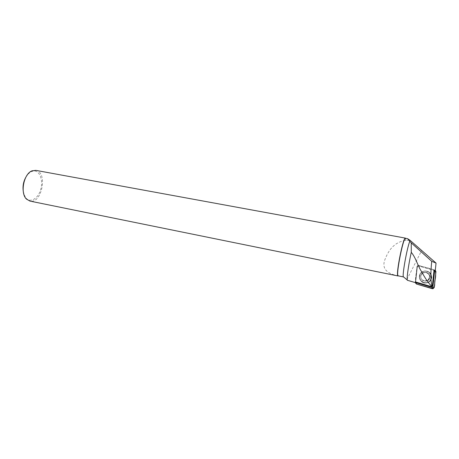 <?xml version="1.0" encoding="UTF-8"?>
<svg xmlns="http://www.w3.org/2000/svg" width="459" height="459" viewBox="0 0 459 459"><rect width="100%" height="100%" fill="white"/><g stroke="black" fill="none" stroke-linecap="round" stroke-linejoin="round"><path stroke-width="0.34" stroke-dasharray="2.29 1.72" d="M427.645 280.283L424.564 280.942C418.889 280.397 419.79 271.602 425.441 272.319C430.003 274.057 430.737 276.714 427.645 280.283M418.969 265.503L418.172 265.91L434.002 270.42L418.172 265.91L417.374 266.415L415.693 282.01L417.374 266.415L416.933 266.799C417.191 265.767 417.868 265.331 418.969 265.503L435.293 270.253C429.446 268.257 423.605 266.713 417.77 265.612C416.37 271.045 415.527 276.714 415.252 282.612L416.933 266.799M429.079 282.067L426.296 283.002C420.065 283.869 416.692 275.061 422.05 272.015C423.737 270.999 425.545 270.776 427.478 271.355C432.573 274.373 433.107 277.942 429.079 282.067M435.281 270.351L434.696 270.041L434.225 270.38L434.765 269.995M415.355 282.624L416.979 266.759C417.22 265.79 417.856 265.388 418.883 265.543L434.696 270.041M415.292 282.566L407.294 280.024M398.114 275.836L398.2 275.819C387.631 273.891 380.654 268.871 385.462 258.342C389.697 247.671 396.461 241.675 405.762 240.355L410.111 240.355M405.876 240.482L405.486 238.278M403.719 276.909L398.372 275.71M35.888 170.375C48.006 172.2 41.953 203.939 30.036 201.111M405.762 240.355L405.538 238.29M27.672 174.391L31.505 171.448L34.878 170.989C40.484 171.798 43.266 181.575 40.53 190.049C37.925 198.598 30.627 203.021 26.203 198.328L23.874 194.318M418.883 265.543L416.979 266.759M424.248 280.891L424.564 280.942C430.45 281.929 431.391 272.635 425.441 272.319C419.991 271.613 418.815 280.007 424.248 280.891M426.669 271.171L427.415 271.361C433.623 273.048 432.665 282.618 426.239 282.91C417.082 283.914 417.644 269.221 426.669 271.171M432.562 288.734L432.212 288.671M422.01 272.021C416.749 275.01 420.06 283.651 426.176 282.801C432.527 282.509 433.48 273.042 427.335 271.372C425.441 270.804 423.663 271.022 422.01 272.021M422.056 272.095C428.322 268.016 435.218 277.804 428.821 281.774C422.498 285.808 415.716 276.031 422.056 272.095M422.63 273.071C419.578 276.507 420.243 279.147 424.627 280.988L427.708 280.329C430.794 276.766 430.06 274.115 425.504 272.376L422.63 273.071M406.852 279.64L421.614 250.58M426.6 271.177C418.929 269.381 416.514 281.39 424.294 282.698L426.176 282.801C432.527 282.509 433.48 273.042 427.335 271.372L426.6 271.177M424.311 280.937L424.627 280.988C430.508 281.975 431.443 272.698 425.504 272.376C420.06 271.676 418.883 280.059 424.311 280.937M424.3 282.578C416.795 281.103 419.078 269.731 426.56 271.269C434.111 272.692 431.821 284.173 424.3 282.578M434.581 270.345L435.075 270.116M426.296 283.002L426.176 282.801C432.487 282.492 433.439 273.036 427.335 271.372L427.478 271.355M424.627 280.988C428.281 281.258 430.083 279.611 430.043 276.054C429.102 273.736 427.593 272.508 425.504 272.376L425.504 272.376C427.593 272.508 429.102 273.736 430.043 276.054C430.083 279.611 428.281 281.258 424.627 280.988L424.627 280.988M26.203 198.328L26.513 199.131M31.505 171.448L32.101 170.811M434.662 270.311L434.989 270.156M426.239 282.91L426.176 282.801C432.487 282.492 433.439 273.036 427.335 271.372L427.415 271.361"/><path stroke-width="0.69" d="M431.684 286.37L431.529 286.663L415.693 282.01L416.129 282.784L432.441 287.489L432.906 286.973L434.587 271.103L434.002 270.42L432.332 286.158L431.684 286.37C428.499 283.174 425.149 278.297 421.632 271.728C417.621 265.709 415.917 257.815 411.281 252.347L411.235 242.863L409.778 241.291C406.726 248.893 401.745 277.534 403.553 276.943L407.294 280.024M432.562 288.734C435.757 287.403 434.145 282.733 435.069 279.887C435.798 276.548 435.872 273.334 435.293 270.253L435.941 271.665L434.277 287.374L433.101 288.694L416.411 284.012L415.246 282.595L416.411 284.012L432.212 288.671L432.097 287.477M434.128 270.454L435.281 270.351L436.05 263.099L431.73 261.309C430.525 272.657 430.599 280.902 431.942 286.043M409.778 241.291L407.558 238.657L410.111 240.355L436.05 263.099M407.506 238.651L405.486 238.278L404.895 238.795C402.474 242.094 396.834 270.678 397.746 275.021L398.114 275.836M411.281 252.347C408.275 265.658 406.278 280.822 407.529 280.323L415.32 282.612M431.73 261.309L411.235 242.863M415.693 282.01L415.355 282.624M30.036 201.111L26.513 199.131C19.909 193.136 23.753 173.64 32.101 170.811L35.888 170.375L405.326 238.101L404.769 238.628C402.325 241.945 396.639 270.758 397.569 275.13L398.171 275.848M23.874 194.318C21.975 187.065 23.237 180.427 27.672 174.391M431.529 286.663L432.332 286.158M432.906 286.973L434.277 287.374M435.941 271.665L434.587 271.103M416.129 282.784L416.411 284.012M432.441 287.489L433.101 288.694M434.248 270.5L434.581 270.345M398.073 275.83L403.553 276.943M397.901 275.939L29.829 201.071"/></g></svg>
